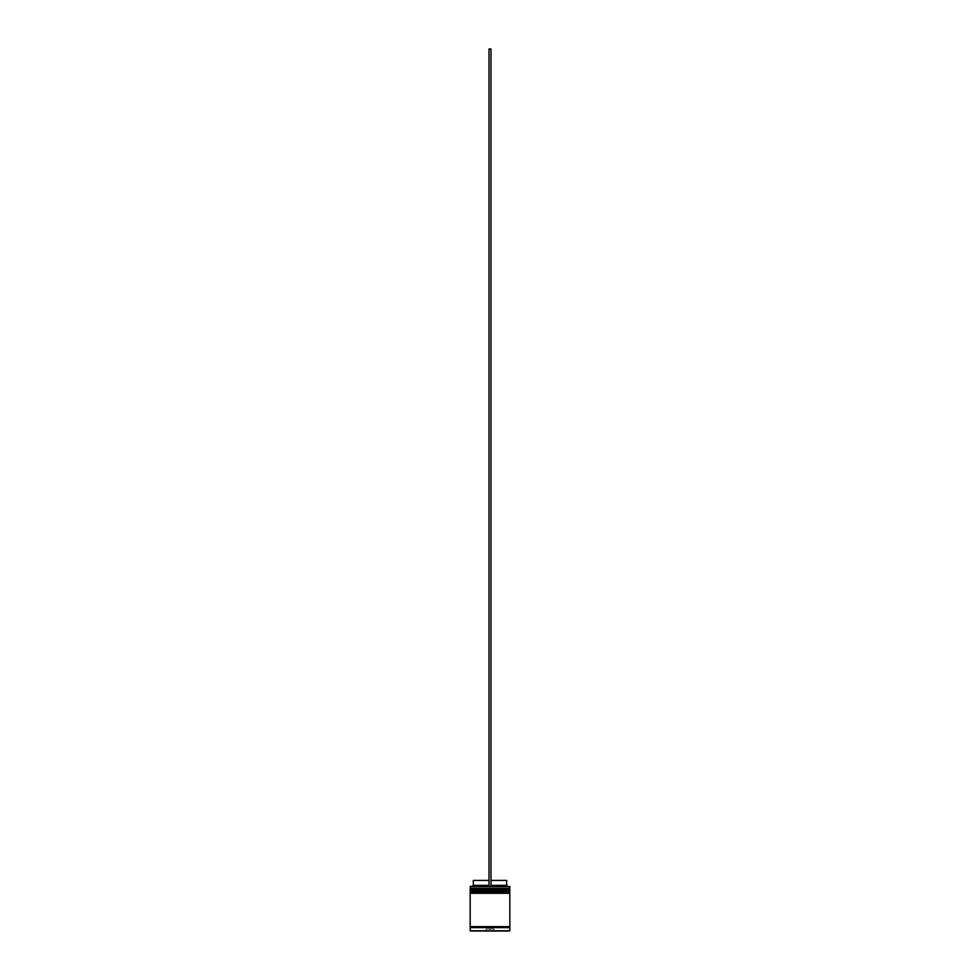 <?xml version="1.0" encoding="UTF-8"?>
<svg xmlns="http://www.w3.org/2000/svg" width="980" height="980" viewBox="0 0 980 980"><rect width="100%" height="100%" fill="white"/><g stroke="black" fill="none" stroke-linecap="round" stroke-linejoin="round"><path stroke-width="0.73" stroke-dasharray="4.9 3.68" d="M470.755 890.318L509.245 890.318L470.755 890.318L509.245 890.318L509.245 888.933L509.245 890.318L490 890.318L509.845 890.318L470.155 890.318L509.245 890.318L470.755 890.318L470.755 888.933L509.245 888.933L470.755 888.933L509.245 888.933L470.755 888.933L470.755 890.318M509.845 889.73L470.155 889.73L509.845 889.73M470.155 889.534L509.845 889.534L470.155 889.534M470.755 893.295L509.245 893.295L470.755 893.295L509.245 893.295L509.245 891.91L509.245 893.295L490 893.295L509.845 893.295L470.155 893.295L509.245 893.295L470.755 893.295L470.755 891.91L509.245 891.91L470.755 891.91L509.245 891.91L470.755 891.91L470.755 893.295M509.845 892.707L470.155 892.707L509.845 892.707M470.155 892.511L509.845 892.511L470.155 892.511M509.747 927.631L470.155 927.631L509.747 927.631M509.245 927.129L470.755 927.129L509.245 927.129M490.992 886.349L470.351 886.349L490.992 886.349L490.992 880.408L506.672 880.408L490.992 880.408L490.992 885.357L506.672 885.357L490.992 885.357L490.992 886.349L509.649 886.349L489.008 886.349L489.008 885.357L489.008 886.349L472.336 886.349L490.992 886.349L489.008 886.349L489.008 880.408L489.008 885.357L473.328 885.357L489.008 885.357L489.008 886.349L489.008 49L489.008 886.349L490.992 886.349L490.992 49L490.992 886.349M509.747 926.639L470.155 926.639L509.747 926.639M470.351 931L509.649 931L470.351 931M494.165 931L485.835 931L494.165 931L490 931L493.969 930.804L493.969 929.016L490 929.016L490 930.804L490 929.016L493.969 929.016L493.969 930.804L493.969 929.016L493.969 930.804L486.031 930.804L486.031 929.016L490 929.016L490 930.804L490 929.016L486.031 929.016L486.031 930.804L486.031 929.016L486.031 930.804L494.165 931L485.835 931L494.165 931M509.845 930.804L470.155 930.804L509.845 930.804M509.845 891.31L470.155 891.31L509.845 891.31M509.845 888.333L470.155 888.333L509.845 888.333M470.155 886.557L509.845 886.557L470.155 886.557M493.969 929.016L486.031 929.016L493.969 929.016M473.328 880.408L489.008 880.408L489.008 885.357L489.008 880.408L473.328 880.408M489.008 49L490.992 49L489.008 49M486.031 930.804L490 931L486.031 930.804"/><path stroke-width="1.47" d="M509.245 888.933L470.755 888.933L509.845 889.534L470.755 888.933L509.845 889.534L470.155 889.534L470.755 890.318L509.845 889.73L470.155 889.73L470.155 888.333L509.245 888.933L470.155 888.333L509.845 888.333L509.845 886.557L470.155 886.557L509.845 886.557L509.245 888.933M509.245 890.318L509.845 889.534L509.245 890.318M509.245 891.91L470.755 891.91L509.845 892.511L470.755 891.91L509.845 892.511L470.155 892.511L470.755 893.295L509.845 892.707L470.155 892.707L470.155 891.31L509.245 891.91L470.155 891.31L509.845 891.31L509.845 890.318L470.155 890.318L470.155 891.31L470.155 890.318L509.845 890.318L509.245 891.91M509.245 893.295L509.845 892.511L509.245 893.295M470.253 927.631L509.747 927.631L509.747 926.639L470.253 927.631M509.845 930.804L470.351 931L509.649 931L509.845 927.631L470.155 927.631L470.155 930.804L509.845 930.804L470.351 931L470.155 927.631L509.845 927.631L509.845 930.804M470.351 886.349L470.155 888.333L470.351 886.349L489.008 886.349L470.351 886.349M509.845 926.639L509.845 893.295L470.155 893.295L470.155 926.639L509.845 926.639L470.155 926.639L470.155 893.295L509.845 893.295L509.845 926.639M506.672 880.408L506.672 885.357L507.665 886.349L506.672 885.357L490.992 885.357L506.672 885.357L506.672 880.408L490.992 880.408L506.672 880.408M489.008 885.357L473.328 885.357L489.008 885.357M489.008 880.408L473.328 880.408L489.008 880.408M489.008 886.349L490.992 886.349L490.992 49L490.992 886.349L489.008 886.349L489.008 49L490.992 49L489.008 49L489.008 886.349M473.328 880.408L473.328 885.357L472.336 886.349"/></g></svg>

